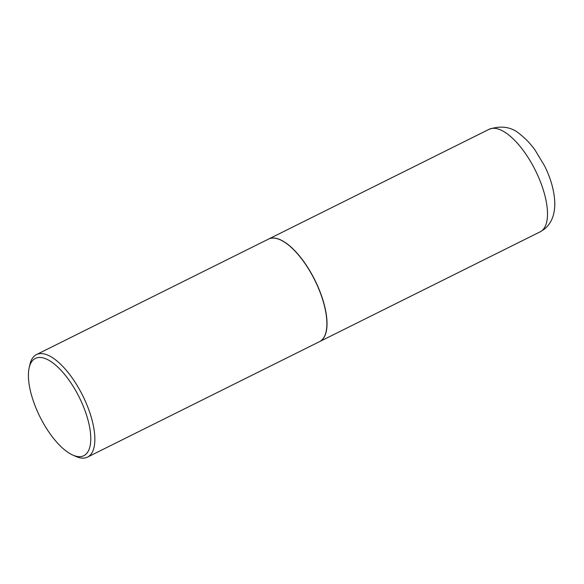 <?xml version="1.0" encoding="UTF-8"?>
<svg xmlns="http://www.w3.org/2000/svg" width="584" height="584" viewBox="0 0 584 584"><rect width="100%" height="100%" fill="white"/><g stroke="black" fill="none" stroke-linecap="round" stroke-linejoin="round"><path stroke-width="0.88" d="M319.609 341.603A57.269 23.112 -116.5 0 0 319.667 341.574A57.269 23.112 -116.5 0 0 321.309 340.53A57.269 23.112 -116.5 0 0 313.754 277.867A57.269 23.112 -116.5 0 0 268.633 239.031A57.269 23.112 -116.5 0 0 268.574 239.06M326.076 331.748A57.122 23.053 -116.5 0 0 326.098 331.668A57.122 23.053 -116.5 0 0 312.586 275.787A57.122 23.053 -116.5 0 0 280.408 239.878A57.122 23.053 -116.5 0 0 280.335 239.841M72.671 455.024L75.759 456.403A57.269 23.112 -116.5 0 0 87.498 457.119L319.55 341.633A57.269 23.112 -116.5 0 0 326.054 331.836A57.269 23.112 -116.5 0 0 312.513 275.809A57.269 23.112 -116.5 0 0 280.254 239.805A57.269 23.112 -116.5 0 0 268.516 239.09L36.464 354.583A57.269 23.112 -116.5 0 0 29.959 364.379L29.2 367.672A54.363 21.936 -116.5 0 0 42.055 420.845A54.363 21.936 -116.5 0 0 72.671 455.024A54.363 21.936 -116.5 0 0 90.673 441.723A54.363 21.936 -116.5 0 0 77.139 393.222A54.363 21.936 -116.5 0 0 29.2 367.672M87.498 457.119A57.269 23.112 -116.5 0 0 80.468 391.302A57.269 23.112 -116.5 0 0 36.464 354.583M489.115 129.298C501.539 125.166 512.029 126.969 520.585 134.714C525.761 138.751 530.571 143.846 535.01 149.993L544.682 166.082C551.026 178.959 554.399 191.304 554.8 203.123C554.873 214.81 551.362 223.519 544.266 229.227L540.149 231.841A57.269 23.112 -116.5 0 0 541.791 230.797A57.269 23.112 -116.5 0 0 534.236 168.134A57.269 23.112 -116.5 0 0 489.115 129.298L268.633 239.031M540.149 231.841L319.667 341.574"/></g></svg>
